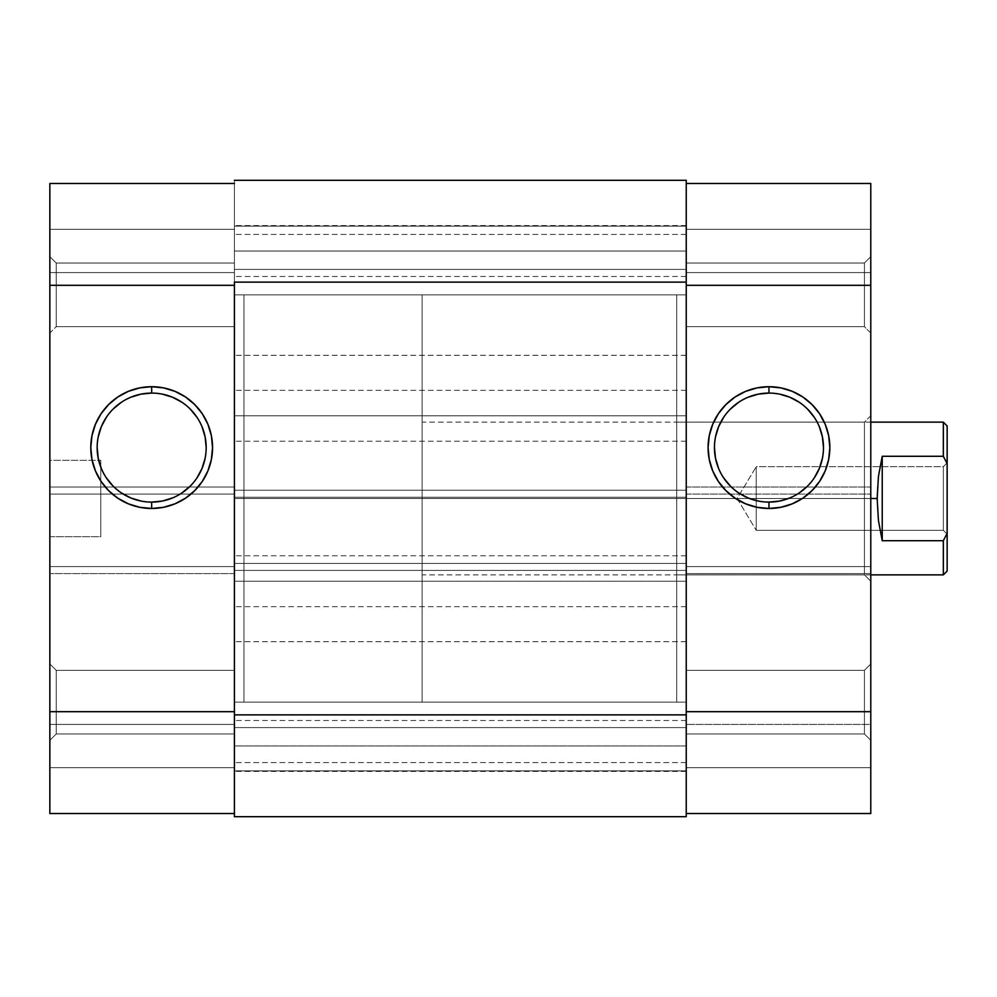 <?xml version="1.0" encoding="UTF-8"?>
<svg xmlns="http://www.w3.org/2000/svg" width="997" height="997" viewBox="0 0 997 997"><rect width="100%" height="100%" fill="white"/><g stroke="black" fill="none" stroke-linecap="round" stroke-linejoin="round"><path stroke-width="0.75" stroke-dasharray="4.99 3.74" d="M56.218 263.034L56.218 326.68L49.85 333.035L49.85 256.678L56.218 263.034L56.218 326.68L49.85 333.035L49.85 256.678L56.218 263.034L234.407 263.034L234.407 326.68L56.218 326.68L56.218 263.034L234.407 263.034L234.407 326.68L56.218 326.68L56.218 263.034L56.218 326.68L234.407 326.68L234.407 183.485L234.407 285.316L49.85 285.316L49.85 494.051L234.407 494.051L234.407 265.451L234.407 702.137L243.941 702.137L243.941 294.863L234.407 294.863L234.407 324.249L234.407 263.034L234.407 326.069L234.407 263.034L56.218 263.034L56.218 326.68L234.407 326.68L234.407 263.034L56.218 263.034L49.85 256.678L49.85 333.035L49.85 257.413L49.85 333.035L56.218 326.68L56.218 263.034L49.85 256.678L49.85 333.035L56.218 326.68L56.218 263.034M56.218 670.32L56.218 733.966L49.85 740.322L49.85 663.965L56.218 670.32L56.218 733.966L49.85 740.322L49.85 663.965L56.218 670.32L234.407 670.32L234.407 733.966L56.218 733.966L56.218 670.32L234.407 670.32L234.407 733.966L56.218 733.966L56.218 670.32L56.218 733.966L234.407 733.966L234.407 731.536L234.407 813.515L49.85 813.515L234.407 813.515L234.407 670.32L234.407 733.356L234.407 670.32L56.218 670.32L56.218 733.966L234.407 733.966L234.407 670.32L56.218 670.32L49.85 663.965L49.85 740.322L49.85 664.687L49.85 740.322L56.218 733.966L56.218 670.32L49.85 663.965L49.85 740.322L56.218 733.966L56.218 670.32M151.669 393.08A54.511 54.511 0 0 0 97.158 447.591A54.511 54.511 0 0 0 151.669 502.102A54.511 54.511 0 0 0 206.18 447.591A54.511 54.511 0 0 0 151.669 393.08L162.312 394.127M100.759 460.315L100.759 536.685L49.85 536.685L49.85 460.315L100.759 460.315L49.85 460.315L49.85 536.685L49.85 460.315L49.85 536.685L100.759 536.685L100.759 460.315M49.85 183.485L234.407 183.485L49.85 183.485L49.85 272.58L49.85 183.485L234.407 183.485L49.85 183.485L49.85 229.31L234.407 229.31L49.85 229.31L49.85 272.58L234.407 272.58L234.407 229.31L49.85 229.31L234.407 229.31L234.407 272.58L49.85 272.58L234.407 272.58L49.85 272.58L49.85 229.31L234.407 229.31L49.85 229.31L234.407 229.31L234.407 183.485L234.407 229.31L49.85 229.31L49.85 183.485L234.407 183.485L234.407 711.684L234.407 285.316L49.85 285.316L49.85 183.485L234.407 183.485L234.407 711.684L234.407 566.595L49.85 566.595L49.85 573.599L49.85 183.485M234.407 702.137L234.407 294.863L234.407 702.137L234.407 294.863L243.941 294.863L243.941 702.137L243.941 294.863L243.941 702.137L234.407 702.137L686.235 702.137L686.235 762.593L686.235 702.137L234.407 702.137L234.407 762.593L234.407 702.137L686.235 702.137L686.235 762.593L686.235 702.137L234.407 702.137L234.407 498.5L686.235 498.5L686.235 702.137L686.235 498.5L234.407 498.5L234.407 702.137L686.235 702.137L234.407 702.137L234.407 641.682L234.407 702.137L686.235 702.137L686.235 641.682L686.235 702.137L234.407 702.137L234.407 641.682L234.407 762.593L234.407 641.682L234.407 762.593L234.407 701.165L234.407 702.137L686.235 702.137L686.235 641.682L686.235 762.593L686.235 294.863L686.235 355.318L686.235 294.863L234.407 294.863L686.235 294.863L686.235 355.318L686.235 294.863L234.407 294.863L234.407 355.318L234.407 294.863L686.235 294.863L686.235 498.5L234.407 498.5L686.235 498.5L686.235 294.863L234.407 294.863L234.407 498.5L234.407 294.863L686.235 294.863L686.235 234.407L686.235 294.863L234.407 294.863L234.407 234.407L234.407 294.863L686.235 294.863L686.235 234.407L686.235 355.318L686.235 234.407L686.235 355.318L686.235 234.407L686.235 295.835L686.235 294.863L676.689 294.863L676.689 702.137L686.235 702.137L676.689 702.137L676.689 294.863L676.689 702.137L676.689 294.863L686.235 294.863L686.235 702.137L686.235 670.32L864.424 670.32L870.78 663.965L870.78 740.322L864.424 733.966L864.424 670.32L870.78 663.965L870.78 740.322L864.424 733.966L864.424 670.32L864.424 733.966L686.235 733.966L686.235 670.32L864.424 670.32L864.424 733.966L686.235 733.966L686.235 702.137M49.85 813.515L49.85 566.595L49.85 711.684L234.407 711.684L234.407 813.515L49.85 813.515L234.407 813.515L234.407 767.69L49.85 767.69L234.407 767.69L49.85 767.69L49.85 724.42L234.407 724.42L234.407 767.69L234.407 724.42L49.85 724.42L234.407 724.42L49.85 724.42L49.85 767.69L234.407 767.69L49.85 767.69L234.407 767.69L234.407 813.515L49.85 813.515L49.85 767.69L234.407 767.69L49.85 767.69L49.85 813.515L234.407 813.515L234.407 711.684L49.85 711.684L49.85 813.515M100.759 536.685L100.759 461.05L100.759 536.685M234.407 487.047L234.407 494.051L49.85 494.051L49.85 487.047L234.407 487.047L49.85 487.047L234.407 487.047L49.85 487.047L49.85 573.599L234.407 573.599L234.407 487.047M234.407 573.599L49.85 573.599L234.407 573.599L49.85 573.599L49.85 566.595L234.407 566.595L234.407 573.599M234.407 494.051L49.85 494.051L234.407 494.051M234.407 566.595L49.85 566.595L234.407 566.595M172.531 497.952L181.953 492.917M190.215 486.137L196.995 477.875M205.133 458.221L206.18 447.591M202.03 426.728L196.995 417.307M190.215 409.044L181.953 402.265M130.806 397.23L121.385 402.265M113.122 409.044L106.343 417.307M98.204 436.96L97.158 447.591M101.308 468.453L106.343 477.875M113.122 486.137L121.385 492.917M141.038 501.055L151.669 502.102M686.235 251.045L686.235 276.505L686.235 251.045L234.407 251.045L686.235 251.045L234.407 251.045L234.407 276.505L234.407 251.045L686.235 251.045L686.235 570.409L234.407 570.409L234.407 563.417L686.235 563.417L686.235 816.693L234.407 816.693L686.235 816.693L686.235 770.868L234.407 770.868L234.407 816.693L686.235 816.693L686.235 770.868L234.407 770.868L686.235 770.868L686.235 727.598L234.407 727.598L234.407 770.868L686.235 770.868L686.235 727.598L234.407 727.598L686.235 727.598L234.407 727.598L234.407 770.868L686.235 770.868L234.407 770.868L686.235 770.868L234.407 770.868L234.407 816.693L686.235 816.693L234.407 816.693L234.407 714.874L686.235 714.874L234.407 714.874L234.407 563.417L686.235 563.417L234.407 563.417L686.235 563.417L686.235 570.409L234.407 570.409L686.235 570.409L234.407 570.409L234.407 490.225L686.235 490.225L234.407 490.225L686.235 490.225L234.407 490.225L234.407 497.229L686.235 497.229L234.407 497.229L686.235 497.229L234.407 497.229L234.407 282.126L686.235 282.126L234.407 282.126L234.407 180.307L686.235 180.307L234.407 180.307L686.235 180.307L686.235 226.132L234.407 226.132L234.407 180.307L686.235 180.307L686.235 226.132L234.407 226.132L686.235 226.132L686.235 269.402L234.407 269.402L234.407 226.132L686.235 226.132L686.235 269.402L234.407 269.402L686.235 269.402L234.407 269.402L234.407 226.132L686.235 226.132L234.407 226.132L686.235 226.132L234.407 226.132L234.407 180.307L686.235 180.307L234.407 180.307L234.407 771.441L234.407 745.955L686.235 745.955L686.235 771.404L686.235 745.955L234.407 745.955L234.407 816.693L234.407 727.598L234.407 816.693L686.235 816.693L686.235 251.045M686.235 415.774L686.235 441.222L686.235 415.774L234.407 415.774L686.235 415.774L234.407 415.774L234.407 441.222L234.407 415.774L686.235 415.774L686.235 390.313L686.235 415.774M686.235 581.226L686.235 606.687L686.235 581.226L234.407 581.226L686.235 581.226L234.407 581.226L234.407 606.687L234.407 581.226L686.235 581.226L686.235 555.778L686.235 606.687L686.235 581.226M234.407 581.226L234.407 606.687L234.407 581.226M686.235 745.955L234.407 745.955L686.235 745.955L686.235 720.495L686.235 745.955M234.407 745.955L234.407 720.495L234.407 745.955M234.407 415.774L234.407 390.313L234.407 415.774M234.407 294.863L234.407 355.318L234.407 234.407L234.407 355.318L234.407 294.863L234.407 295.835L234.407 294.863L686.235 294.863L686.235 183.485L686.235 494.051L870.78 494.051L870.78 285.316L686.235 285.316L686.235 263.034L864.424 263.034L870.78 256.678L870.78 333.035L864.424 326.68L864.424 263.034L870.78 256.678L870.78 333.035L864.424 326.68L864.424 263.034L864.424 326.68L686.235 326.68L686.235 263.034L864.424 263.034L864.424 326.68L686.235 326.68L686.235 263.034L686.235 701.165L686.235 294.863M686.235 180.307L686.235 269.402L686.235 180.307M234.407 498.5L234.407 295.835L234.407 498.5M234.407 251.045L234.407 276.505L234.407 251.045M864.424 574.87L864.424 422.13L870.78 415.774L870.78 581.226L864.424 574.87L676.689 574.87L676.689 422.13L864.424 422.13L864.424 574.87L864.424 422.13L676.689 422.13L676.689 574.87L864.424 574.87L870.78 581.226L870.78 415.774L870.78 579.643L870.78 415.774L864.424 422.13L864.424 574.87M768.961 502.102A54.511 54.511 0 0 0 823.472 447.591A54.511 54.511 0 0 0 768.961 393.08A54.511 54.511 0 0 0 714.45 447.591A54.511 54.511 0 0 0 768.961 502.102L758.331 501.055M870.78 183.485L686.235 183.485L870.78 183.485L870.78 813.515L686.235 813.515L870.78 813.515L870.78 724.42L870.78 813.515L686.235 813.515L686.235 724.42L686.235 813.515L686.235 767.69L870.78 767.69L686.235 767.69L870.78 767.69L870.78 724.42L686.235 724.42L686.235 767.69L686.235 724.42L870.78 724.42L686.235 724.42L870.78 724.42L870.78 767.69L686.235 767.69L870.78 767.69L686.235 767.69L870.78 767.69L870.78 813.515L686.235 813.515L870.78 813.515L870.78 767.69L686.235 767.69L686.235 285.316L686.235 711.684L870.78 711.684L870.78 566.595L686.235 566.595L686.235 711.684L870.78 711.684L870.78 813.515L686.235 813.515L686.235 183.485L686.235 229.31L870.78 229.31L686.235 229.31L870.78 229.31L870.78 272.58L686.235 272.58L686.235 229.31L686.235 272.58L870.78 272.58L686.235 272.58L870.78 272.58L870.78 229.31L686.235 229.31L870.78 229.31L686.235 229.31L870.78 229.31L870.78 183.485L686.235 183.485L870.78 183.485L686.235 183.485L686.235 285.316L870.78 285.316L870.78 183.485L870.78 229.31L686.235 229.31L686.235 183.485L870.78 183.485M676.689 422.13L676.689 574.87L676.689 422.13M686.235 733.966L686.235 708.356L686.235 733.966L864.424 733.966L864.424 670.32L686.235 670.32L686.235 733.966L864.424 733.966L864.424 670.32L686.235 670.32L686.235 733.966M686.235 326.68L686.235 301.069L686.235 326.68L864.424 326.68L864.424 263.034L686.235 263.034L686.235 326.68L864.424 326.68L864.424 263.034L686.235 263.034L686.235 326.68M870.78 663.965L870.78 740.322L870.78 663.965L870.78 740.322L870.78 663.965L864.424 670.32L864.424 733.966L870.78 740.322L870.78 663.965L864.424 670.32L864.424 733.966L870.78 740.322L870.78 663.965M870.78 256.678L870.78 333.035L870.78 256.678L870.78 333.035L870.78 256.678L864.424 263.034L864.424 326.68L870.78 333.035L870.78 256.678L864.424 263.034L864.424 326.68L870.78 333.035L870.78 256.678M686.235 573.599L686.235 566.595L870.78 566.595L870.78 573.599L686.235 573.599L870.78 573.599L686.235 573.599L870.78 573.599L870.78 487.047L686.235 487.047L686.235 573.599M686.235 487.047L870.78 487.047L686.235 487.047L870.78 487.047L870.78 494.051L686.235 494.051L686.235 487.047M686.235 494.051L870.78 494.051L686.235 494.051M686.235 566.595L870.78 566.595L686.235 566.595M748.099 397.23L738.677 402.265M730.415 409.044L723.635 417.307M715.497 436.96L714.45 447.591M718.6 468.453L723.635 477.875M730.415 486.137L738.677 492.917M789.823 497.952L799.245 492.917M807.508 486.137L814.287 477.875M822.425 458.221L823.472 447.591M819.322 426.728L814.287 417.307M807.508 409.044L799.245 402.265M779.592 394.127L768.961 393.08M943.336 530.317L943.336 466.683L947.15 462.857L947.15 534.143L943.336 530.317L756.237 530.317L756.237 466.683L943.336 466.683L943.336 530.317L943.336 466.683L756.237 466.683L756.237 530.317L737.119 498.5L756.237 466.683L737.119 498.5L756.237 530.317L756.237 466.683L756.237 530.317L943.336 530.317L947.15 534.143L947.15 462.857L947.15 533.457L947.15 462.857L943.336 466.683L943.336 530.317M422.13 498.5L243.941 498.5L422.13 498.5L422.13 294.863L422.13 498.5L870.78 498.5L422.13 498.5L422.13 422.13L422.13 498.5L877.148 498.5L422.13 498.5L422.13 702.137L422.13 498.5L243.941 498.5L243.941 294.863L243.941 702.137L243.941 294.863L243.941 498.5L422.13 498.5L422.13 702.137L422.13 294.863L422.13 498.5M878.444 476.454L877.148 498.5L878.444 520.546L882.233 540.71L943.336 540.71L943.336 574.87L943.336 540.71L882.233 540.71L882.233 456.29L878.444 476.454L882.233 456.29L943.336 456.29L882.233 456.29L882.233 540.71L878.444 520.546L877.472 509.641L877.472 487.359L878.444 476.454M943.336 422.13L943.336 456.29L947.15 463.667L947.15 571.044L947.15 533.333L943.336 540.71L947.15 533.333L947.15 463.667L943.336 456.29L943.336 422.13M947.15 425.956L947.15 463.667L947.15 425.956M243.941 498.5L243.941 702.137L243.941 498.5M686.235 762.593L234.407 762.593L686.235 762.593M686.235 355.318L234.407 355.318L686.235 355.318M686.235 276.505L234.407 276.505M686.235 441.222L234.407 441.222M686.235 771.404L234.407 771.404M686.235 606.687L234.407 606.687M686.235 555.778L234.407 555.778M686.235 720.495L234.407 720.495M686.235 390.313L234.407 390.313M686.235 225.596L234.407 225.596M686.235 234.407L234.407 234.407L686.235 234.407M686.235 641.682L234.407 641.682L686.235 641.682M422.13 294.863L243.941 294.863M870.78 422.13L422.13 422.13M870.78 574.87L422.13 574.87M422.13 702.137L243.941 702.137"/><path stroke-width="1.5" d="M151.669 393.08L151.669 386.711A60.879 60.879 0 0 1 212.548 447.591A60.879 60.879 0 0 1 151.669 508.47L139.792 507.299L128.376 503.834L117.845 498.201L108.623 490.636L101.058 481.414L95.425 470.883L91.961 459.467L90.789 447.591L91.961 435.714L95.425 424.298L101.058 413.767L108.623 404.545L117.845 396.968L128.376 391.347L139.792 387.883L151.669 386.711L163.545 387.883L174.974 391.347L185.492 396.968L194.714 404.545L202.291 413.767L207.912 424.298L211.376 435.714L212.548 447.591L211.376 459.467L207.912 470.883L202.291 481.414L194.714 490.636L185.492 498.201L174.974 503.834L163.545 507.299L151.669 508.47L151.669 502.102A54.511 54.511 0 0 0 206.18 447.591A54.511 54.511 0 0 0 151.669 393.08A54.511 54.511 0 0 0 97.158 447.591A54.511 54.511 0 0 0 151.669 502.102L151.669 508.47A60.879 60.879 0 0 1 90.789 447.591A60.879 60.879 0 0 1 151.669 386.711L151.669 393.08A54.511 54.511 0 0 1 206.18 447.591A54.511 54.511 0 0 1 151.669 502.102A54.511 54.511 0 0 1 97.158 447.591A54.511 54.511 0 0 1 151.669 393.08L141.038 394.127L130.806 397.23M234.407 183.485L49.85 183.485L49.85 813.515L234.407 813.515L49.85 813.515L49.85 711.684L234.407 711.684L49.85 711.684L49.85 285.316L234.407 285.316L49.85 285.316L49.85 183.485L234.407 183.485M151.669 502.102L162.312 501.055L172.531 497.952M181.953 492.917L190.215 486.137M196.995 477.875L202.03 468.453L205.133 458.221M206.18 447.591L205.133 436.96L202.03 426.728M196.995 417.307L190.215 409.044M181.953 402.265L172.531 397.23L162.312 394.127M121.385 402.265L113.122 409.044M106.343 417.307L101.308 426.728L98.204 436.96M97.158 447.591L98.204 458.221L101.308 468.453M106.343 477.875L113.122 486.137M121.385 492.917L130.806 497.952L141.038 501.055M234.407 282.126L686.235 282.126L686.235 714.874L234.407 714.874L234.407 282.126L686.235 282.126L686.235 180.307L234.407 180.307L686.235 180.307L686.235 714.874L234.407 714.874L234.407 816.693L686.235 816.693L686.235 714.874L686.235 816.693L234.407 816.693L234.407 282.126M768.961 502.102L768.961 508.47A60.879 60.879 0 0 1 708.082 447.591A60.879 60.879 0 0 1 768.961 386.711L780.838 387.883L792.254 391.347L802.784 396.968L812.007 404.545L819.584 413.767L825.204 424.298L828.669 435.714L829.84 447.591L828.669 459.467L825.204 470.883L819.584 481.414L812.007 490.636L802.784 498.201L792.254 503.834L780.838 507.299L768.961 508.47L757.084 507.299L745.669 503.834L735.138 498.201L725.916 490.636L718.351 481.414L712.718 470.883L709.253 459.467L708.082 447.591L709.253 435.714L712.718 424.298L718.351 413.767L725.916 404.545L735.138 396.968L745.669 391.347L757.084 387.883L768.961 386.711L768.961 393.08A54.511 54.511 0 0 0 714.45 447.591A54.511 54.511 0 0 0 768.961 502.102A54.511 54.511 0 0 0 823.472 447.591A54.511 54.511 0 0 0 768.961 393.08L768.961 386.711A60.879 60.879 0 0 1 829.84 447.591A60.879 60.879 0 0 1 768.961 508.47L768.961 502.102A54.511 54.511 0 0 1 714.45 447.591A54.511 54.511 0 0 1 768.961 393.08A54.511 54.511 0 0 1 823.472 447.591A54.511 54.511 0 0 1 768.961 502.102L779.592 501.055L789.823 497.952M686.235 183.485L870.78 183.485L686.235 183.485M870.78 813.515L870.78 183.485L870.78 285.316L686.235 285.316L870.78 285.316L870.78 711.684L686.235 711.684L870.78 711.684L870.78 813.515L686.235 813.515L870.78 813.515M768.961 393.08L758.331 394.127L748.099 397.23M738.677 402.265L730.415 409.044M723.635 417.307L718.6 426.728L715.497 436.96M714.45 447.591L715.497 458.221L718.6 468.453M723.635 477.875L730.415 486.137M738.677 492.917L748.099 497.952L758.331 501.055M799.245 492.917L807.508 486.137M814.287 477.875L819.322 468.453L822.425 458.221M823.472 447.591L822.425 436.96L819.322 426.728M814.287 417.307L807.508 409.044M799.245 402.265L789.823 397.23L779.592 394.127M947.15 425.956L947.15 463.667L943.336 456.29L882.233 456.29L878.444 476.454L877.148 498.5L878.444 520.546L882.233 540.71L882.233 456.29L882.233 540.71L943.336 540.71L947.15 533.333L947.15 463.667L947.15 571.044L947.15 533.333L943.336 540.71L943.336 574.87L943.336 540.71L882.233 540.71L878.444 520.546L877.148 498.5L870.78 498.5L877.148 498.5L878.444 476.454L882.233 456.29L943.336 456.29L943.336 422.13L943.336 456.29L947.15 463.667L947.15 425.956L943.336 422.13L870.78 422.13M947.15 571.044L943.336 574.87L870.78 574.87"/></g></svg>
